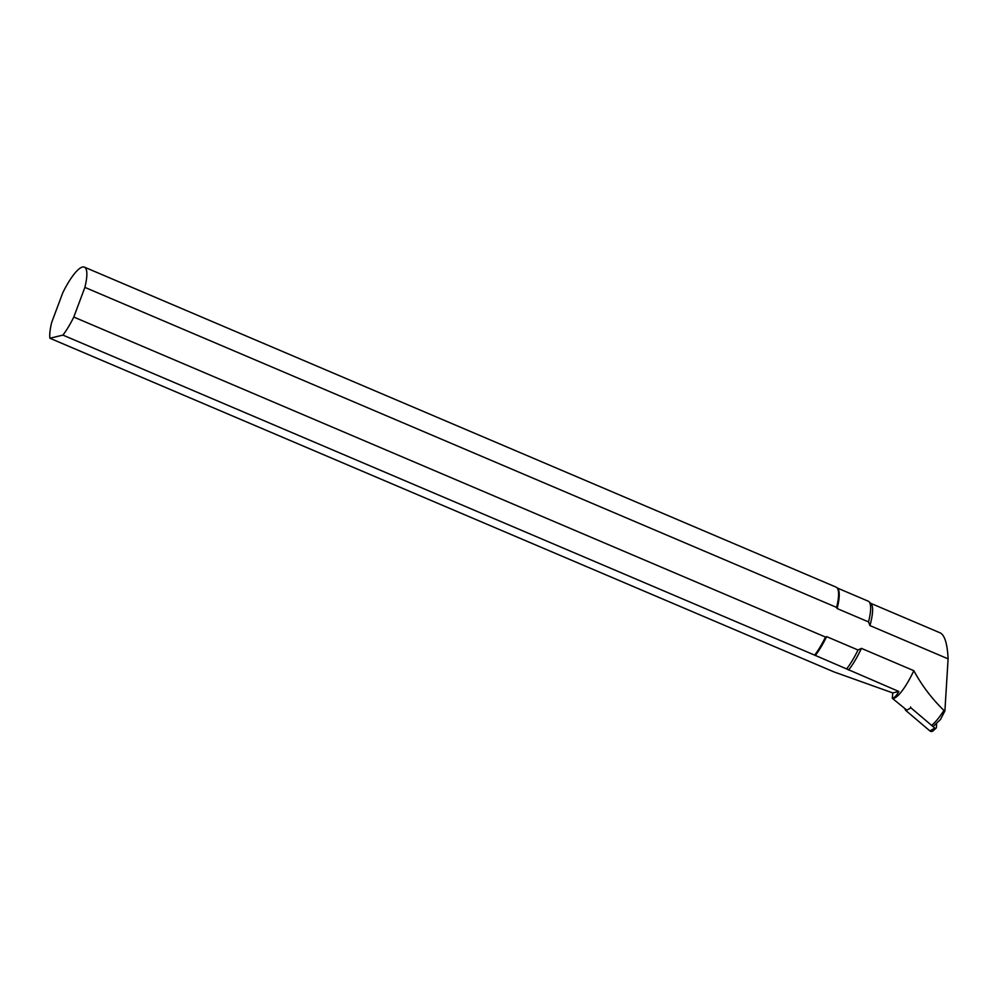 <?xml version="1.0" encoding="UTF-8"?>
<svg xmlns="http://www.w3.org/2000/svg" width="998" height="998" viewBox="0 0 998 998"><rect width="100%" height="100%" fill="white"/><g stroke="black" fill="none" stroke-linecap="round" stroke-linejoin="round"><path stroke-width="1.5" d="M892.287 698.276L892.773 692.924L834.016 671.928L49.9 338.247A41.043 10.067 113.1 0 1 51.709 322.366L62.812 292.701A41.043 10.067 113.1 0 1 84.368 267.115A41.043 10.067 113.1 0 1 84.88 287.387L73.79 317.052L825.508 637.073A41.043 10.067 113.1 0 1 814.642 655.125L898.824 691.464C896.591 695.581 894.42 697.851 892.287 698.276L906.808 710.152M825.508 637.073L826.618 636.624A40.706 9.992 113.1 0 1 815.266 655.511M826.618 636.624L858.018 649.997A40.706 9.992 113.1 0 1 846.678 668.885M858.018 649.997L861.424 648.376A39.72 9.755 113.1 0 1 848.537 670.045M861.424 648.376L913.819 670.681A39.72 9.755 113.1 0 1 893.123 698.625M49.9 338.247L62.924 335.103L814.642 655.125M73.79 317.052A41.043 10.067 113.1 0 1 62.924 335.103M837.197 587.959L868.185 601.158A40.706 9.992 113.1 0 1 868.959 601.669L870.967 603.59A39.72 9.755 113.1 0 1 869.944 625.584L868.522 621.904L837.122 608.543L836.611 607.408L84.88 287.387M870.618 603.266L940.403 632.969C944.819 635.476 947.389 644.109 948.1 658.855L869.944 625.584M84.368 267.115L836.099 587.136A41.043 10.067 113.1 0 1 836.885 587.66A41.043 10.067 113.1 0 1 836.611 607.408M868.959 601.669A40.706 9.992 113.1 0 1 868.522 621.904M836.885 587.66L837.547 588.309A40.706 9.992 113.1 0 1 837.122 608.543M940.365 719.708L944.894 710.975L943.933 710.414A53.231 13.061 113.1 0 1 931.583 725.359M913.819 670.681C921.878 685.539 931.92 698.775 943.933 710.414M948.1 658.855L944.894 710.975M892.773 692.924L898.824 691.464M936.573 723.787L936.398 727.43A1.023 0.973 -110.9 0 1 934.827 728.116L910.949 707.856A1.023 0.973 -110.9 0 1 910.575 706.983M936.087 728.116L933.08 730.873A2.632 2.483 -110.9 0 1 929.862 730.885L905.984 710.613A2.632 2.483 -110.9 0 1 905.011 708.642M934.827 728.116L929.862 730.885M910.949 707.856L905.984 710.613M940.677 719.333L933.03 726.594"/></g></svg>
